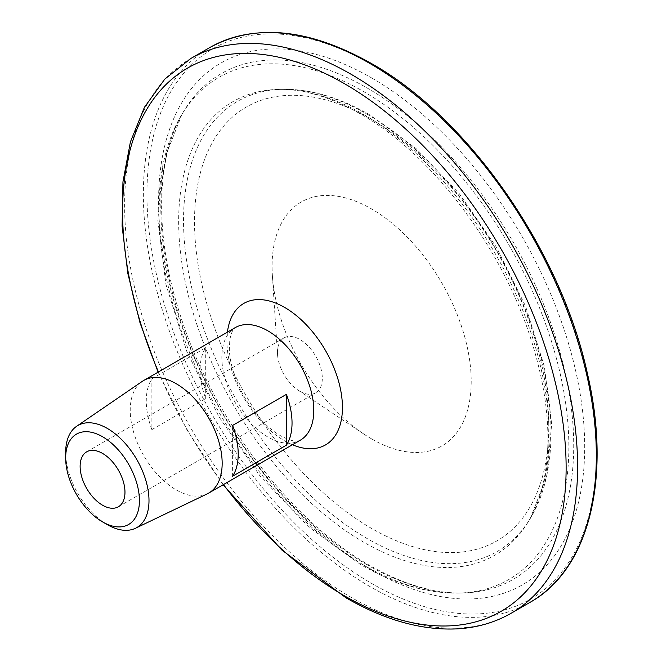 <?xml version="1.0" encoding="UTF-8"?>
<svg xmlns="http://www.w3.org/2000/svg" width="662" height="662" viewBox="0 0 662 662"><rect width="100%" height="100%" fill="white"/><g stroke="black" fill="none" stroke-linecap="round" stroke-linejoin="round"><path stroke-width="0.5" stroke-dasharray="3.31 2.48" d="M371.639 438.914A140.807 81.294 60 0 1 363.868 434.082A140.807 81.294 60 0 1 272.38 275.615A140.807 81.294 60 0 1 371.639 208.977A140.807 81.294 60 0 1 471.203 381.428A140.807 81.294 60 0 1 371.639 438.914M299.886 391.275A31.71 18.313 60 0 1 298.132 390.183A31.71 18.313 60 0 1 277.527 354.493A31.71 18.313 60 0 1 284.023 337.91A31.71 18.313 60 0 1 299.886 339.482A31.71 18.313 60 0 1 320.598 367.427A31.71 18.313 60 0 1 315.741 392.839A31.71 18.313 60 0 1 299.886 391.275M207.231 493.869A65.008 37.535 60 0 1 176.191 489.872A65.008 37.535 60 0 1 134.121 433.891A65.008 37.535 60 0 1 142.28 381.37M151.879 429.621L205.7 398.549A65.008 37.535 60 0 1 205.7 347.74L151.879 378.813A65.008 37.535 -120 0 0 151.879 429.621L151.879 378.813M107.327 524.66A58.926 34.019 60 0 1 65.662 452.494M205.7 398.549L205.7 347.74M232.61 476.226L232.61 425.426M367.269 114.311A259.835 150.017 60 0 1 530.196 518.611A259.835 150.017 60 0 1 367.269 538.628A259.835 150.017 60 0 1 188.811 273.927A259.835 150.017 60 0 1 282.335 89.304A259.835 150.017 60 0 1 367.269 114.311M371.639 119.417A250.493 144.622 60 0 1 548.773 426.212A250.493 144.622 60 0 1 371.639 528.475A250.493 144.622 60 0 1 194.512 221.687A250.493 144.622 60 0 1 371.639 119.417M363.852 114.609A261.895 151.201 60 0 1 528.061 522.103A261.895 151.201 60 0 1 363.852 542.286A261.895 151.201 60 0 1 183.978 275.491A261.895 151.201 60 0 1 278.247 89.411A261.895 151.201 60 0 1 363.852 114.609M363.852 565.166A289.915 167.387 60 0 1 182.067 114.071A289.915 167.387 60 0 1 363.852 91.728A289.915 167.387 60 0 1 562.965 387.071A289.915 167.387 60 0 1 458.609 593.069A289.915 167.387 60 0 1 363.852 565.166M367.269 564.868A291.967 168.57 60 0 1 184.202 110.571A291.967 168.57 60 0 1 367.269 88.079A291.967 168.57 60 0 1 567.797 385.516A291.967 168.57 60 0 1 462.705 592.97A291.967 168.57 60 0 1 367.269 564.868M371.639 77.926A301.309 173.965 60 0 1 584.703 446.958A301.309 173.965 60 0 1 371.639 569.965A301.309 173.965 60 0 1 158.582 200.942A301.309 173.965 60 0 1 371.639 77.926M300.316 440.197A65.008 37.535 60 0 1 267.812 436.978A65.008 37.535 60 0 1 225.345 379.682A65.008 37.535 60 0 1 235.308 327.591C233.711 327.351 231.882 331.281 229.822 339.383L229.333 349.801C229.697 358.374 231.774 367.849 235.564 378.217C241.473 393.716 249.847 407.428 260.712 419.369C267.423 426.56 274.018 432.013 280.498 435.72C288.698 439.94 294.35 441.695 297.461 440.983L300.316 440.197M292.43 444.748A81.707 47.176 60 0 1 284.668 440.875A81.707 47.176 60 0 1 227.422 332.142M511.254 613.194A320.3 184.93 60 0 1 351.1 597.331A320.3 184.93 60 0 1 141.858 315.079A320.3 184.93 60 0 1 190.954 58.413M529.997 602.37A320.3 184.93 60 0 1 369.851 586.507A320.3 184.93 60 0 1 160.601 304.255A320.3 184.93 60 0 1 209.697 47.59M371.639 64.495A317.768 183.465 60 0 1 596.338 453.677A317.768 183.465 60 0 1 371.639 583.404A317.768 183.465 60 0 1 146.947 194.223A317.768 183.465 60 0 1 371.639 64.495M223.458 484.567A313.623 181.074 60 0 1 158.45 371.97M298.132 390.183L363.868 434.082M277.527 354.493L272.38 275.615M530.196 518.611L546.969 475.904L551.661 424.119L544.329 366.409L525.57 306.266L496.616 247.472L459.337 193.759L416.092 148.561L369.537 114.774C339.308 97.339 310.238 88.857 282.335 89.304L278.247 89.411C303.097 88.758 330.495 96.933 360.442 113.93C432.394 154.296 503.947 249.351 532.273 343.512C544.934 384.804 549.907 422.662 547.193 457.103C544.917 483.359 538.537 505.032 528.061 522.103L530.196 518.611M182.067 114.071L163.125 162.173L157.821 220.09L165.939 284.42L186.775 351.348L218.94 416.746L260.389 476.491L308.525 526.795L360.442 564.479C394.271 584.016 426.99 593.549 458.609 593.069L462.705 592.97C434.098 593.632 403.042 584.414 369.537 565.323C290.146 520.671 211.956 417.408 179.932 314.069C153.667 233.132 156.158 155.181 184.202 110.571L182.067 114.071M86.689 451.84L284.023 337.91M118.407 506.769L315.741 392.839M223.119 484.766L187.238 430.416L158.11 372.16"/><path stroke-width="0.99" d="M107.327 524.66L102.544 521.896A52.157 30.113 -120 0 0 139.434 500.604A52.157 30.113 -120 0 0 102.544 436.721A52.157 30.113 -120 0 0 65.662 458.013A52.157 30.113 -120 0 0 102.544 521.896L107.327 524.66A58.926 34.019 60 0 0 135.462 528.276L207.231 493.869A65.008 37.535 60 0 0 208.695 493.091L300.316 440.197A65.008 37.535 60 0 0 310.288 388.098A65.008 37.535 60 0 0 267.812 330.81A65.008 37.535 60 0 0 235.308 327.591L143.687 380.485A65.008 37.535 60 0 1 176.191 383.703A65.008 37.535 60 0 1 218.667 441A65.008 37.535 60 0 1 208.695 493.091M65.662 458.013L65.662 452.494A58.926 34.019 60 0 1 76.593 426.32A58.926 34.019 60 0 1 107.327 428.43A58.926 34.019 60 0 1 146.17 481.547A58.926 34.019 60 0 1 135.462 528.276M232.61 476.226A65.008 37.535 -120 0 0 232.61 425.426L286.431 394.353A65.008 37.535 60 0 1 286.431 445.154L232.61 476.226M102.544 505.205A31.71 18.313 60 0 1 81.831 477.252A31.71 18.313 60 0 1 86.689 451.84A31.71 18.313 60 0 1 102.544 453.412A31.71 18.313 60 0 1 123.264 481.357A31.71 18.313 60 0 1 118.407 506.769A31.71 18.313 60 0 1 102.544 505.205M76.593 426.32L142.28 381.37A65.008 37.535 60 0 1 143.687 380.485M286.431 445.154L286.431 394.353M227.422 332.142A81.707 47.176 60 0 1 284.668 307.449A81.707 47.176 60 0 1 342.312 402.951A81.707 47.176 60 0 1 292.43 444.748M158.45 371.97A313.623 181.074 60 0 1 149.43 105.043A313.623 181.074 60 0 1 344.356 83.627A313.623 181.074 60 0 1 566.126 467.736A313.623 181.074 60 0 1 344.356 595.775A313.623 181.074 60 0 1 223.458 484.567M158.11 372.16L139.972 322.667L127.857 273.555L122.106 226.214L122.942 181.934L130.406 141.925L144.432 107.294L164.797 79.101L190.954 58.413A320.3 184.93 60 0 1 351.1 74.276A320.3 184.93 60 0 1 560.35 356.537A320.3 184.93 60 0 1 511.254 613.194L529.997 602.37C589.321 569.345 611.87 477.641 587.351 373.31C560.623 250.178 468.315 117.745 371.117 63.329C308.806 28.325 254.994 23.079 209.697 47.59A320.3 184.93 60 0 1 369.851 63.453A320.3 184.93 60 0 1 579.093 345.713A320.3 184.93 60 0 1 529.997 602.37M223.119 484.766L281.764 549.957L346.027 597.836C384.589 620.037 421.404 630.389 456.49 628.9C476.557 627.866 494.812 622.628 511.254 613.194M190.954 58.413L209.697 47.59"/></g></svg>
